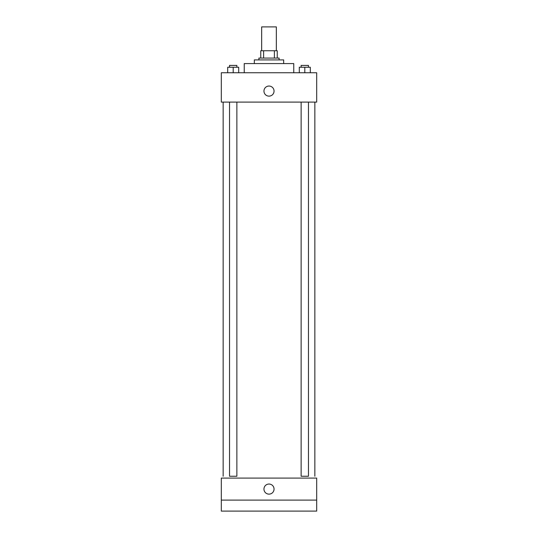 <?xml version="1.0" encoding="UTF-8"?>
<svg xmlns="http://www.w3.org/2000/svg" width="538" height="538" viewBox="0 0 538 538"><rect width="100%" height="100%" fill="white"/><g stroke="black" fill="none" stroke-linecap="round" stroke-linejoin="round"><path stroke-width="0.81" d="M276.337 50.74L276.337 26.9L261.663 26.9L261.663 50.74M263.62 58.077L263.62 50.74L260.748 50.74L260.748 58.077L260.748 50.74M263.62 50.74L277.252 50.74L277.252 58.077M274.38 58.077L274.38 50.74M258.913 59.913L258.913 58.077L279.087 58.077L279.087 59.913M254.326 63.585L254.326 59.913L283.674 59.913L283.674 63.585M244.239 72.751L244.239 63.585L293.761 63.585L293.761 72.751M221.313 72.751L316.687 72.751L316.687 102.099L221.313 102.099L221.313 72.751M269 96.134A5.044 5.044 0 0 1 264.629 88.568A5.044 5.044 0 0 1 273.371 88.568A5.044 5.044 0 0 1 269 96.134M301.132 102.099L301.132 476.251L308.469 476.251L308.469 102.099M236.868 102.099L236.868 476.251L229.531 476.251L229.531 102.099M221.313 478.087L316.687 478.087L316.687 511.1L221.313 511.1L221.313 478.087M269 494.133A5.044 5.044 0 0 1 264.629 486.567A5.044 5.044 0 0 1 273.371 486.567A5.044 5.044 0 0 1 269 494.133M221.313 500.098L316.687 500.098M299.296 72.751L299.296 67.25L310.305 67.25L310.305 72.751L310.305 67.25M304.804 72.751L304.804 67.25M308.469 67.25L308.469 65.414L301.132 65.414L301.132 67.25M227.695 72.751L227.695 67.25L238.704 67.25L238.704 72.751L238.704 67.25M233.196 72.751L233.196 67.25M236.868 67.25L236.868 65.414L229.531 65.414L229.531 67.25M314.851 476.251L314.851 102.099M223.149 476.251L223.149 102.099"/></g></svg>
